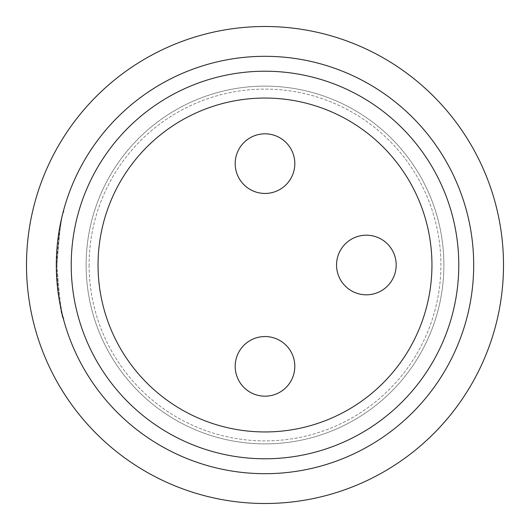 <?xml version="1.0" encoding="UTF-8"?>
<svg xmlns="http://www.w3.org/2000/svg" width="530" height="530" viewBox="0 0 530 530"><rect width="100%" height="100%" fill="white"/><g stroke="black" fill="none" stroke-linecap="round" stroke-linejoin="round"><path stroke-width="0.4" stroke-dasharray="2.65 1.99" d="M86.125 265A178.875 178.875 0 0 1 354.438 110.088A178.875 178.875 0 0 1 354.438 419.912A178.875 178.875 0 0 1 86.125 265A178.875 178.875 0 0 1 354.438 110.088A178.875 178.875 0 0 1 354.438 419.912A178.875 178.875 0 0 1 86.125 265M89.106 265A175.894 175.894 0 0 0 352.947 417.329A175.894 175.894 0 0 0 352.947 112.671A175.894 175.894 0 0 0 89.106 265A175.894 175.894 0 0 1 352.947 112.671A175.894 175.894 0 0 1 352.947 417.329A175.894 175.894 0 0 1 89.106 265M473.688 265A208.688 208.688 0 0 0 160.656 84.27A208.688 208.688 0 0 0 160.656 445.73A208.688 208.688 0 0 0 473.688 265A208.688 208.688 0 0 1 265 473.688A208.688 208.688 0 0 1 56.312 265A208.688 208.688 0 0 0 369.344 445.73A208.688 208.688 0 0 0 369.344 84.27A208.688 208.688 0 0 0 56.312 265A208.688 208.688 0 0 0 369.344 445.73A208.688 208.688 0 0 0 369.344 84.27A208.688 208.688 0 0 0 56.312 265L59.791 227.052L63.328 211.338L59.791 227.052L56.312 265A208.688 208.688 0 0 1 265 56.312A208.688 208.688 0 0 1 473.688 265M503.5 265A238.5 238.5 0 0 1 265 503.5A238.5 238.5 0 0 1 26.5 265A238.5 238.5 0 0 1 265 26.5A238.5 238.5 0 0 1 503.5 265A238.5 238.5 0 0 1 265 503.5A238.5 238.5 0 0 1 26.5 265A238.5 238.5 0 0 1 384.25 58.452A238.5 238.5 0 0 1 384.25 471.548A238.5 238.5 0 0 1 26.5 265A238.5 238.5 0 0 1 265 26.5A238.5 238.5 0 0 1 503.5 265M56.312 265C58.618 297.595 60.957 315.482 63.328 318.662C60.957 315.482 58.618 297.595 56.312 265A208.688 208.688 0 0 0 369.344 445.73A208.688 208.688 0 0 0 369.344 84.27A208.688 208.688 0 0 0 56.312 265M71.219 265A193.781 193.781 0 0 1 361.891 97.182A193.781 193.781 0 0 1 361.891 432.818A193.781 193.781 0 0 1 71.219 265M431.95 265A166.95 166.95 0 0 0 181.525 120.416A166.95 166.95 0 0 0 181.525 409.584A166.95 166.95 0 0 0 431.95 265M265 193.45A29.812 29.812 0 0 1 239.182 148.731A29.812 29.812 0 0 1 290.818 148.731A29.812 29.812 0 0 1 265 193.45M366.363 294.812A29.812 29.812 0 0 1 340.545 250.094A29.812 29.812 0 0 1 392.18 250.094A29.812 29.812 0 0 1 366.363 294.812M265 396.175A29.812 29.812 0 0 1 239.182 351.456A29.812 29.812 0 0 1 290.818 351.456A29.812 29.812 0 0 1 265 396.175M56.962 265C59.267 297.595 61.606 315.482 63.978 318.662C61.606 315.482 59.267 297.595 56.962 265C59.267 232.405 61.606 214.518 63.978 211.338C61.606 214.518 59.267 232.405 56.962 265M63.328 318.662L63.978 318.662M63.328 211.338L63.978 211.338"/><path stroke-width="0.79" d="M71.219 265A193.781 193.781 0 0 1 361.891 97.182A193.781 193.781 0 0 1 361.891 432.818A193.781 193.781 0 0 1 71.219 265M431.95 265A166.95 166.95 0 0 1 181.525 409.584A166.95 166.95 0 0 1 181.525 120.416A166.95 166.95 0 0 1 431.95 265M473.688 265A208.688 208.688 0 0 1 160.656 445.73A208.688 208.688 0 0 1 160.656 84.27A208.688 208.688 0 0 1 473.688 265M503.5 265A238.5 238.5 0 0 0 265 26.5A238.5 238.5 0 0 0 26.5 265A238.5 238.5 0 0 0 265 503.5A238.5 238.5 0 0 0 503.5 265M366.363 294.812A29.812 29.812 0 0 0 392.18 250.094A29.812 29.812 0 0 0 340.545 250.094A29.812 29.812 0 0 0 366.363 294.812M265 193.45A29.812 29.812 0 0 0 290.818 148.731A29.812 29.812 0 0 0 239.182 148.731A29.812 29.812 0 0 0 265 193.45M265 396.175A29.812 29.812 0 0 0 290.818 351.456A29.812 29.812 0 0 0 239.182 351.456A29.812 29.812 0 0 0 265 396.175"/></g></svg>
